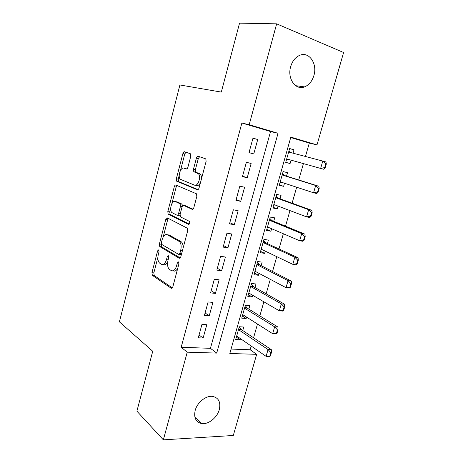 <?xml version="1.0" encoding="UTF-8"?>
<svg xmlns="http://www.w3.org/2000/svg" width="463" height="463" viewBox="0 0 463 463"><rect width="100%" height="100%" fill="white"/><g stroke="black" fill="none" stroke-linecap="round" stroke-linejoin="round"><path stroke-width="0.69" d="M158.693 249.852L157.611 250.865L151.945 272.672L152.339 275.34L171.165 288.223C171.866 288.547 172.421 288.084 172.832 286.829L178.915 263.893L178.533 261.896L177.346 262.932L176.559 265.907C175.234 269.952 173.451 271.503 171.229 270.56L169.273 269.269C167.56 267.359 167.12 264.46 167.959 260.571L168.723 257.659L168.364 255.726L167.236 256.751L166.472 259.65C165.193 263.609 163.491 265.143 161.373 264.251L159.521 263.03C157.883 261.201 157.472 258.383 158.288 254.581L159.029 251.733L158.693 249.852M313.897 75.544C312.126 81.28 309.006 85.059 304.55 86.876C295.631 90.661 287.014 78.554 290.671 66.637C292.361 61.052 295.342 57.296 299.613 55.363C309 51.04 317.67 63.767 313.897 75.544M219.294 409.633C217.199 417.672 208.228 424.785 201.55 423.529C195.791 422.065 193.667 417.695 195.183 410.415C197.215 402.451 205.966 395.443 212.5 396.38C218.64 397.723 220.903 402.139 219.294 409.633M190.797 156.187L190.524 153.809L184.569 151.737C183.863 151.644 183.307 152.24 182.902 153.525L176.345 178.764L176.64 181.178L197.267 189.714C198.025 189.876 198.621 189.298 199.055 187.966L206.116 161.356L205.821 158.89L198.17 156.251C197.417 156.147 196.833 156.76 196.405 158.08L193.465 169.261L193.766 171.709L198.378 173.735C201.509 176.513 197.915 186.884 194.46 185.119L180.356 179.268C177.404 176.721 180.703 166.634 184.008 168.162L186.213 168.983C186.93 169.105 187.498 168.52 187.909 167.224L190.797 156.187M163.352 439.85L136.892 411.161L152.738 351.261L119.396 321.843L179.904 84.966L221.308 92.096L239.55 23.15L276.66 23.833L343.604 52.516L316.999 144.89L290.833 137.106L229.822 353.495L256.67 354.328L233.3 435.48L163.352 439.85L187.231 352.175L216.701 353.09L278.026 133.298L249.181 124.715L276.66 23.833M181.178 347.267L210.428 348.321L270.542 131.544L241.883 123.031L181.178 347.267L187.231 352.175M241.883 123.031L249.181 124.715M167.357 217.911C166.692 217.714 166.159 218.229 165.771 219.468L159.394 244.001L159.758 246.588L179.129 258.169C179.847 258.447 180.414 257.943 180.83 256.67L187.683 230.84L187.307 228.19L167.357 217.911M167.809 211.614L174.279 186.728C174.673 185.472 175.217 184.916 175.899 185.061L196.497 193.8L196.827 196.358L193.847 207.615C193.412 208.929 192.828 209.49 192.081 209.293L183.707 205.422C182.989 205.236 182.428 205.786 182.011 207.065L180.113 214.311L180.46 216.875L189.442 221.389C190.021 223.027 189.697 224.023 188.476 224.376L168.138 214.114L167.809 211.614L169.689 211.95L170.668 208.188M293.027 153.178L293.988 149.769L289.601 148.635M291.048 160.146L290.087 163.549L285.74 162.299M284.508 183.232L283.628 186.329L279.357 184.899M286.516 176.143L287.494 172.687L283.119 171.582L279.247 185.298L283.628 186.329M278.026 206.093L277.233 208.894L273.037 207.279M280.08 198.847L281.064 195.38L276.677 194.396L272.84 207.985L277.233 208.894M271.613 228.728L270.901 231.234L266.781 229.445M273.708 221.326L274.692 217.853L270.294 216.997L266.497 230.447L270.901 231.234M265.258 251.137L264.633 253.359L260.576 251.403M267.4 243.596L268.384 240.112L263.974 239.371L260.212 252.694L264.633 253.359M258.973 273.332L258.418 275.277L254.436 273.147M261.149 265.646L262.139 262.151L257.717 261.537L253.99 274.727L258.418 275.277M252.74 295.319L252.266 296.986L248.353 294.688M254.963 287.482L255.952 283.987L251.519 283.483L247.827 296.551L252.266 296.986M246.571 317.086L246.177 318.48L242.328 316.021M248.828 309.116L249.823 305.609L245.378 305.221L241.727 318.162L246.177 318.48M201.949 324.43L198.286 337.805L203.13 338.036L206.793 324.731L201.949 324.43M208.101 301.963L204.403 315.471L209.241 315.818L212.939 302.385L208.101 301.963M214.323 279.264L210.584 292.911L215.411 293.38L219.144 279.814L214.323 279.264M220.602 256.34L216.823 270.126L221.644 270.722L225.417 257.017L220.602 256.34M166.599 218.027L168.081 218.785M226.945 233.184L223.131 247.103L227.941 247.832L231.749 233.989L226.945 233.184M233.352 209.791L229.503 223.855L234.301 224.711L238.15 210.723L233.352 209.791M239.828 186.155L235.933 200.363L240.725 201.353L244.609 187.226L239.828 186.155M246.368 162.276L242.438 176.635L247.213 177.757L251.143 163.485L246.368 162.276M253.77 153.924L257.735 139.502L252.977 138.153L249.007 152.657L253.77 153.924L249.03 152.553M231.072 349.067L250.136 349.756L251.195 346.058M253.562 337.776L257.497 324.036M259.83 315.893L263.864 301.801M266.156 293.797L270.294 279.339M272.545 271.48L276.787 256.658M278.992 248.944L283.344 233.746M285.509 226.181L289.971 210.601M292.089 203.193L296.661 187.226M298.739 179.974L303.421 163.613M305.464 156.477L309.307 143.055L290.718 137.534M242.757 330.541L243.752 327.028L239.302 326.751L235.679 339.57L240.141 339.778L240.459 338.65M290.087 163.549L285.717 162.386L289.63 148.53L293.988 149.769M309.307 143.055L316.999 144.89M250.136 349.756L256.67 354.328M210.428 348.321L216.701 353.09M270.542 131.544L278.026 133.298M240.141 339.778L236.361 337.157M203.13 338.036L199.055 334.986M209.241 315.818L205.092 312.965M215.411 293.38L211.18 290.723M221.644 270.722L217.332 268.268M227.941 247.832L223.548 245.587M234.301 224.711L229.822 222.68M240.725 201.353L236.159 199.536M247.213 177.757L242.566 176.166M257.735 139.502L252.948 138.269M163.126 264.466L163.277 264.483C164.88 265.305 166.35 264.419 167.693 261.826M173.145 270.78L173.156 270.786C174.858 271.654 176.409 270.751 177.809 268.065M157.871 257.359L153.832 272.886L154.231 275.549L172.334 287.888M161.39 243.851L161.761 246.941L180.2 257.908M168.376 218.432L167.652 219.786L163.155 237.068M161.419 242.56L161.755 244.435L178.701 254.407L179.887 253.348L180.72 250.199C181.56 246.368 181.143 243.503 179.482 241.611L167.27 234.735C165.135 234.018 163.445 235.621 162.2 239.545L161.419 242.56M179.077 254.459L181.427 254.436M183.041 248.342C183.255 245.384 182.711 243.237 181.415 241.9L178.967 241.235M167.791 234.816L169.169 235.03L180.894 241.524M171.814 203.795L176.154 187.121L174.279 186.728M177.086 185.559L176.154 187.121M192.932 209.154L185.298 205.722M189.257 224.121L170.193 214.572L168.312 214.236M175.355 201.561C172.057 199.727 168.839 210.052 171.9 212.586L176.907 215.162C177.601 215.359 178.157 214.826 178.562 213.553L180.454 206.336L180.124 203.813L175.355 201.561L176.455 201.77M177.26 215.226L178.811 215.498L179.991 214.965M182.486 206L182.028 204.177L179.916 203.668M177.248 201.92L181.82 204.027M169.689 211.95L170.193 214.572M185.472 168.503L186.797 168.931M196.381 185.53C197.869 185.97 199.229 185.021 200.456 182.682M201.474 178.851C201.602 176.739 201.208 175.176 200.3 174.175L197.603 173.22M199.611 156.726L198.314 158.543L195.374 169.701L195.675 172.149L199.524 173.66M179.21 175.379L178.22 179.169L178.521 181.583L198.002 189.627M186.004 152.217L184.778 153.982L180.495 170.442M270.404 356.006L271.387 352.615L270.838 352.598L269.854 355.989L270.404 356.006L269.385 356.441L266.092 356.342L268.06 349.571L271.353 349.692L241.194 329.494L239.255 326.913M270.838 352.598L268.06 349.571L238.486 329.639M236.68 336.034L266.092 356.342L269.854 355.989M271.387 352.615L271.353 349.692M277.013 333.308L278.008 329.882L277.464 329.847L276.463 333.279L277.013 333.308L275.954 333.875L272.666 333.69L274.652 326.849L277.939 327.057L247.242 308.132L245.263 305.638M277.464 329.847L274.652 326.849L244.545 308.179M242.722 314.637L272.666 333.69L276.463 333.279M278.008 329.882L277.939 327.057M283.692 310.378L284.699 306.917L284.149 306.865L283.142 310.332L283.692 310.378L282.586 311.078L279.311 310.806L281.319 303.89L284.589 304.197L253.342 286.568L251.328 284.166M284.149 306.865L281.319 303.89L250.662 286.51M248.822 293.033L279.311 310.806L283.142 310.332M284.699 306.917L284.589 304.197M290.44 287.21L291.453 283.715L290.909 283.651L289.89 287.147L290.44 287.21L289.288 288.05L286.024 287.685L288.05 280.7L291.314 281.099L259.5 264.801L257.451 262.48M290.909 283.651L288.05 280.7L256.843 264.633M254.98 271.22L286.024 287.685L289.89 287.147M291.453 283.715L291.314 281.099M297.252 263.8L298.282 260.27L297.738 260.189L296.708 263.725L297.252 263.8L296.06 264.79L292.801 264.327L294.85 257.272L298.103 257.764L265.721 242.82L263.632 240.592M297.738 260.189L294.85 257.272L263.077 242.548M261.201 249.198L292.801 264.327L296.708 263.725M261.144 249.407L261.612 249.395M298.282 260.27L298.103 257.764M304.139 240.152L305.181 236.587L304.637 236.489L303.601 240.06L304.139 240.152L302.9 241.287L299.654 240.725L301.726 233.595L304.967 234.185L272.001 220.625L269.871 218.49M304.637 236.489L301.726 233.595L269.379 220.243M267.481 226.957L299.654 240.725L303.601 240.06M267.359 227.391L268.337 227.321M305.181 236.587L304.967 234.185M311.101 216.256L312.149 212.65L311.611 212.534L310.557 216.146L311.101 216.256L309.811 217.535L306.575 216.875L308.665 209.675L311.9 210.364L278.344 198.216L276.174 196.179M311.611 212.534L308.665 209.675L275.74 197.724M273.824 204.501L306.575 216.875L310.557 216.146M273.639 205.161L275.132 204.999M312.149 212.65L311.9 210.364M318.133 192.11L319.192 188.464L318.654 188.337L317.595 191.983L318.133 192.11L316.796 193.54L313.573 192.782L315.685 185.501L318.903 186.294L284.751 175.587L282.54 173.642M318.654 188.337L315.685 185.501L282.158 174.979M280.225 181.826L313.573 192.782L317.595 191.983M279.976 182.717L282.013 182.41M319.192 188.464L318.903 186.294M290.961 152.628L288.964 150.892M325.24 167.71L326.311 164.024L325.773 163.879L324.702 167.565L325.24 167.71L323.851 169.296L320.639 168.428L322.775 161.078L288.646 152.014M325.773 163.879L322.775 161.078L325.981 161.969L326.311 164.024M286.695 158.925L320.639 168.428L324.702 167.565M286.377 160.053L288.79 159.596L286.666 159.023M159.122 251.073L157.611 250.865M179.013 263.146L177.346 262.932M168.821 256.959L167.236 256.751M168.144 259.865L166.472 259.65M178.324 266.121L176.559 265.907M171.842 288.287L171.165 288.223M154.295 275.601L152.408 275.392M153.832 272.886L151.945 272.672M179.685 258.244L179.129 258.169M161.761 246.941L159.874 246.675M161.28 244.273L159.394 244.001M167.652 219.786L165.771 219.468M181.646 253.591L179.887 253.348M182.48 250.448L180.72 250.199M169.169 235.03L167.27 234.735M192.423 209.357L192.081 209.293M185.617 205.78L183.707 205.422M188.765 224.422L188.476 224.376M180.229 213.854L178.562 213.553M182.144 206.654L180.454 206.336M185.894 168.596L184.008 168.162M195.959 172.334L194.049 171.9M195.374 169.701L193.465 169.261M198.314 158.543L196.405 158.08M178.747 181.733L176.872 181.334M178.22 179.169L176.345 178.764M184.778 153.982L182.902 153.525M240.835 329.129L238.665 329.002M241.194 329.494L238.567 329.338M246.872 307.791L244.707 307.606M247.242 308.132L244.62 307.912M252.966 286.238L250.807 286.001M253.342 286.568L250.726 286.284M259.118 264.489L256.965 264.194M259.5 264.801L256.896 264.442M265.334 242.525L263.187 242.172M265.721 242.82L263.123 242.392M271.607 220.347L269.466 219.937M272.001 220.625L269.408 220.128M277.945 197.956L275.803 197.481M278.344 198.216L275.757 197.649M284.34 175.344L282.21 174.811M284.751 175.587L282.17 174.945M280.52 181.924L280.219 181.849M290.799 152.506L288.675 151.916M304.55 86.876L295.637 85.672M201.55 423.529L194.911 417.215M154.231 275.549L152.339 275.34M161.645 246.854L159.758 246.588M181.415 241.9L179.482 241.611M182.028 204.177L180.124 203.813M170.019 214.444L168.138 214.114M200.3 174.175L198.378 173.735M195.675 172.149L193.766 171.709M178.521 181.583L176.64 181.178M241.148 329.459L238.578 329.309M247.138 308.063L244.638 307.854M253.186 286.464L250.749 286.198M259.292 264.662L256.924 264.338M265.461 242.647L263.158 242.271M271.683 220.423L269.449 219.994M277.974 197.985L275.798 197.504"/></g></svg>
